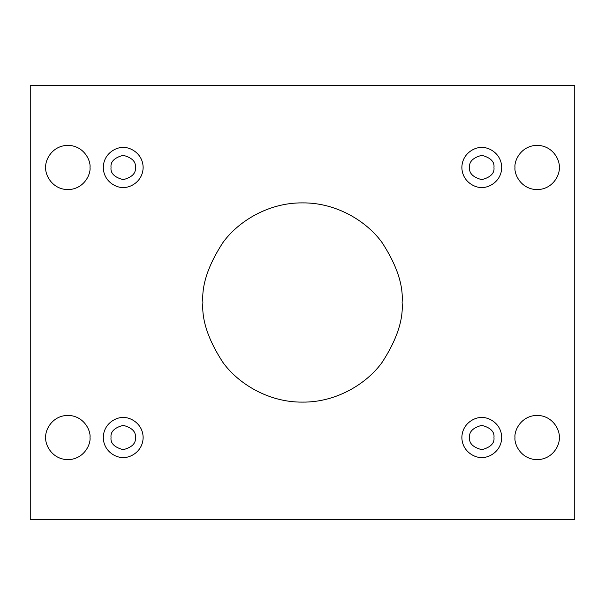 <?xml version="1.0" encoding="UTF-8"?>
<svg xmlns="http://www.w3.org/2000/svg" width="605" height="605" viewBox="0 0 605 605"><rect width="100%" height="100%" fill="white"/><g stroke="black" fill="none" stroke-linecap="round" stroke-linejoin="round"><path stroke-width="0.91" d="M202.894 302.5C201.563 319.811 208.211 339.73 222.814 362.259C238.098 383.653 268.688 402.499 302.5 402.106C336.312 402.499 366.902 383.653 382.186 362.259C396.789 339.73 403.437 319.811 402.106 302.5C403.437 319.811 396.789 339.73 382.186 362.259C366.902 383.653 336.312 402.499 302.5 402.106C268.688 402.499 238.098 383.653 222.814 362.259C208.211 339.73 201.563 319.811 202.894 302.5C201.563 285.189 208.211 265.27 222.814 242.741C238.098 221.347 268.688 202.501 302.5 202.894C336.312 202.501 366.902 221.347 382.186 242.741C396.789 265.27 403.437 285.189 402.106 302.5C403.437 285.189 396.789 265.27 382.186 242.741C366.902 221.347 336.312 202.501 302.5 202.894C268.688 202.501 238.098 221.347 222.814 242.741C208.211 265.27 201.563 285.189 202.894 302.5M514.991 437.521C514.099 443.994 520.739 459.354 537.119 459.649C553.507 459.354 560.147 443.994 559.254 437.521C560.147 443.994 553.507 459.354 537.119 459.649C520.739 459.354 514.099 443.994 514.991 437.521C514.099 431.047 520.739 415.688 537.119 415.385C553.507 415.688 560.147 431.047 559.254 437.521C560.147 431.047 553.507 415.688 537.119 415.385C520.739 415.688 514.099 431.047 514.991 437.521M45.746 437.521C44.853 443.994 51.493 459.354 67.881 459.649C84.261 459.354 90.901 443.994 90.009 437.521C90.901 443.994 84.261 459.354 67.881 459.649C51.493 459.354 44.853 443.994 45.746 437.521C44.853 431.047 51.493 415.688 67.881 415.385C84.261 415.688 90.901 431.047 90.009 437.521C90.901 431.047 84.261 415.688 67.881 415.385C51.493 415.688 44.853 431.047 45.746 437.521M514.991 167.479C514.099 173.953 520.739 189.312 537.119 189.615C553.507 189.312 560.147 173.953 559.254 167.479C560.147 173.953 553.507 189.312 537.119 189.615C520.739 189.312 514.099 173.953 514.991 167.479C514.099 161.006 520.739 145.646 537.119 145.351C553.507 145.646 560.147 161.006 559.254 167.479C560.147 161.006 553.507 145.646 537.119 145.351C520.739 145.646 514.099 161.006 514.991 167.479M45.746 167.479C44.853 173.953 51.493 189.312 67.881 189.615C84.261 189.312 90.901 173.953 90.009 167.479C90.901 173.953 84.261 189.312 67.881 189.615C51.493 189.312 44.853 173.953 45.746 167.479C44.853 161.006 51.493 145.646 67.881 145.351C84.261 145.646 90.901 161.006 90.009 167.479C90.901 161.006 84.261 145.646 67.881 145.351C51.493 145.646 44.853 161.006 45.746 167.479M123.216 187.399C129.039 188.2 142.863 182.226 143.135 167.479C142.863 152.74 129.039 146.758 123.216 147.559C129.039 146.758 142.863 152.74 143.135 167.479C142.863 182.226 129.039 188.2 123.216 187.399C117.385 188.2 103.561 182.226 103.296 167.479C103.561 152.74 117.385 146.758 123.216 147.559C117.385 146.758 103.561 152.74 103.296 167.479C103.561 182.226 117.385 188.2 123.216 187.399M111.04 167.479C110.344 173.234 114.406 177.295 123.216 179.655C132.019 177.295 136.08 173.234 135.384 167.479C136.08 161.724 132.019 157.671 123.216 155.311C114.406 157.671 110.344 161.724 111.04 167.479C110.344 161.724 114.406 157.671 123.216 155.311C132.019 157.671 136.08 161.724 135.384 167.479C136.08 173.234 132.019 177.295 123.216 179.655C114.406 177.295 110.344 173.234 111.04 167.479M481.784 187.399C487.615 188.2 501.439 182.226 501.704 167.479C501.439 152.74 487.615 146.758 481.784 147.559C487.615 146.758 501.439 152.74 501.704 167.479C501.439 182.226 487.615 188.2 481.784 187.399C475.961 188.2 462.137 182.226 461.865 167.479C462.137 152.74 475.961 146.758 481.784 147.559C475.961 146.758 462.137 152.74 461.865 167.479C462.137 182.226 475.961 188.2 481.784 187.399M469.616 167.479C468.92 173.234 472.981 177.295 481.784 179.655C490.594 177.295 494.656 173.234 493.96 167.479C494.656 161.724 490.594 157.671 481.784 155.311C472.981 157.671 468.92 161.724 469.616 167.479C468.92 161.724 472.981 157.671 481.784 155.311C490.594 157.671 494.656 161.724 493.96 167.479C494.656 173.234 490.594 177.295 481.784 179.655C472.981 177.295 468.92 173.234 469.616 167.479M481.784 457.44C487.615 458.242 501.439 452.26 501.704 437.521C501.439 422.774 487.615 416.8 481.784 417.601C487.615 416.8 501.439 422.774 501.704 437.521C501.439 452.26 487.615 458.242 481.784 457.44C475.961 458.242 462.137 452.26 461.865 437.521C462.137 422.774 475.961 416.8 481.784 417.601C475.961 416.8 462.137 422.774 461.865 437.521C462.137 452.26 475.961 458.242 481.784 457.44M469.616 437.521C468.92 443.276 472.981 447.329 481.784 449.689C490.594 447.329 494.656 443.276 493.96 437.521C494.656 431.766 490.594 427.705 481.784 425.345C472.981 427.705 468.92 431.766 469.616 437.521C468.92 431.766 472.981 427.705 481.784 425.345C490.594 427.705 494.656 431.766 493.96 437.521C494.656 443.276 490.594 447.329 481.784 449.689C472.981 447.329 468.92 443.276 469.616 437.521M123.216 457.44C129.039 458.242 142.863 452.26 143.135 437.521C142.863 422.774 129.039 416.8 123.216 417.601C129.039 416.8 142.863 422.774 143.135 437.521C142.863 452.26 129.039 458.242 123.216 457.44C117.385 458.242 103.561 452.26 103.296 437.521C103.561 422.774 117.385 416.8 123.216 417.601C117.385 416.8 103.561 422.774 103.296 437.521C103.561 452.26 117.385 458.242 123.216 457.44M111.04 437.521C110.344 443.276 114.406 447.329 123.216 449.689C132.019 447.329 136.08 443.276 135.384 437.521C136.08 431.766 132.019 427.705 123.216 425.345C114.406 427.705 110.344 431.766 111.04 437.521C110.344 431.766 114.406 427.705 123.216 425.345C132.019 427.705 136.08 431.766 135.384 437.521C136.08 443.276 132.019 447.329 123.216 449.689C114.406 447.329 110.344 443.276 111.04 437.521M574.75 85.585L30.25 85.585L30.25 519.415L574.75 519.415L574.75 85.585L574.75 519.415L30.25 519.415L30.25 85.585L574.75 85.585"/></g></svg>
